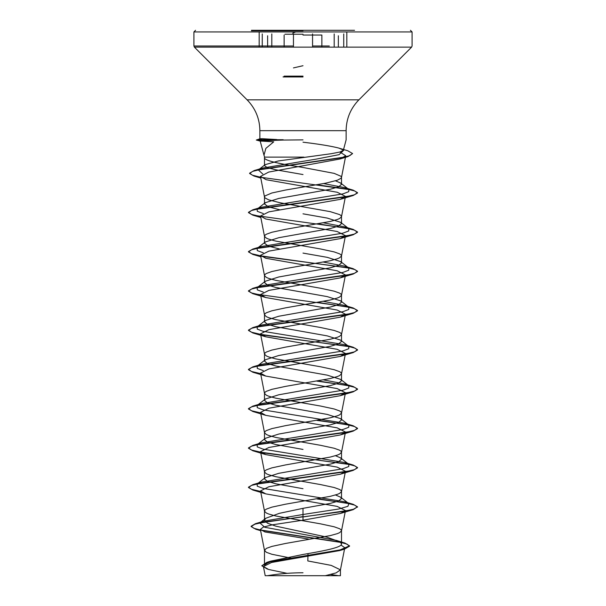<?xml version="1.0" encoding="UTF-8"?>
<svg xmlns="http://www.w3.org/2000/svg" width="606" height="606" viewBox="0 0 606 606"><rect width="100%" height="100%" fill="white"/><g stroke="black" fill="none" stroke-linecap="round" stroke-linejoin="round"><path stroke-width="0.91" d="M303 34.224L284.949 34.224M303 30.792L251.46 30.792L303 30.792M251.46 30.3L354.54 30.3M292.713 33.141L295.637 31.936L412.08 31.936L339.731 31.936M303 572.776A218.16 218.16 0 0 0 267.382 575.7L338.618 575.7A218.16 218.16 0 0 0 330.543 574.518M303 174.551L275.806 169.801L267.435 167.71L264.496 165.62L265.102 164.673L278.29 160.969L331.474 153.674L340.042 151.985L343.337 150.303L342.951 149.561L338.663 148.038C330.831 146.054 318.945 144.107 303 142.198M303 139.888L283.608 140.047C263.648 140.721 256.626 141.092 262.55 141.16L273.73 141.834L265.867 148.372L263.989 155.174L264.625 157.128L303.939 157.128M264.118 155.712L260.194 141.084L262.55 141.16L258.626 140.047L256.3 140.047L283.608 140.047M293.16 558.543L271.852 554.263L266.382 552.301L264.496 550.339L264.496 565.004L270.708 561.141L303 554.467C323.543 550.96 342.011 547.46 341.504 543.938L340.299 542.044L326.611 537.06L275.783 526.137L267.428 523.167L264.496 520.198L265.693 518.312L279.374 513.327L303 508.336L330.24 503.419L338.58 500.973L341.504 498.518L340.67 497.215L335.489 494.973M264.496 550.339L266.382 548.377L271.852 546.415L285.517 543.468L330.225 535.613L337.307 533.651L339.618 532.666L341.489 530.901L341.034 529.72L339.618 528.743L334.148 526.781L320.483 523.834L275.775 515.979L268.693 514.017L266.382 513.032L264.511 511.267L264.966 510.085L266.382 509.108L271.852 507.146L285.517 504.2L330.225 496.344L337.307 494.382L339.618 493.398L341.489 491.633L341.034 490.451L339.618 489.474L334.148 487.512L320.483 484.565L275.775 476.71L268.693 474.748L266.382 473.763L264.511 471.998L264.966 470.817L266.382 469.839L271.852 467.877L285.517 464.931L330.225 457.075L337.307 455.114L339.618 454.129L341.489 452.364L341.034 451.182L339.618 450.205L334.148 448.243L320.483 445.296L275.775 437.441L268.693 435.479L266.382 434.494L264.511 432.729L264.966 431.548L266.382 430.571L271.852 428.609L285.517 425.662L330.225 417.807L337.307 415.845L339.618 414.86L341.489 413.095L341.034 411.913L339.618 410.936L334.148 408.974L320.483 406.028L275.775 398.172L268.693 396.21L266.382 395.226L264.511 393.461L264.966 392.279L266.382 391.302L271.852 389.34L285.517 386.393L330.225 378.538L337.307 376.576L339.618 375.591L341.489 373.826L341.034 372.645L339.618 371.667L334.148 369.705L320.483 366.759L275.775 358.904L268.693 356.942L266.382 355.957L264.511 354.192L264.966 353.01L266.382 352.033L271.852 350.071L285.517 347.124L330.225 339.269L337.307 337.307L339.618 336.322L341.489 334.557L341.034 333.376L339.618 332.399L334.148 330.437L320.483 327.49L275.775 319.635L268.693 317.673L266.382 316.688L264.511 314.923L264.966 313.741L266.382 312.764L271.852 310.802L285.517 307.856L330.225 300L337.307 298.038L339.618 297.054L341.489 295.289L341.034 294.107L339.618 293.13L334.148 291.168L320.483 288.221L275.775 280.366L268.693 278.404L266.382 277.419L264.511 275.654L264.966 274.473L266.382 273.495L271.852 271.533L285.517 268.587L330.225 260.731L337.307 258.77L339.618 257.785L341.489 256.02L341.034 254.838L339.618 253.861L334.148 251.899L320.483 248.952L275.775 241.097L268.693 239.135L266.382 238.15L264.511 236.385L264.966 235.204L266.382 234.227L271.852 232.265L285.517 229.318L330.225 221.463L337.307 219.501L339.618 218.516L341.489 216.751L341.034 215.569L339.618 214.592L330.225 211.645L280.366 202.813L268.693 199.866L264.966 197.904L264.496 196.92L264.966 195.935L271.852 192.996L285.517 190.049L325.634 183.179L337.307 180.232L341.034 178.27L341.504 177.285L341.034 176.301L334.148 173.361L303 167.468C281.237 164.021 262.186 160.575 264.625 157.128L263.989 155.174M303 488.701L275.775 483.793L267.428 481.338L264.496 478.884L265.33 477.581L278.752 473.324L330.217 464.158L338.572 461.704L341.504 459.25L340.67 457.947L335.489 455.704M303 449.432L275.783 444.524L267.428 442.069L264.496 439.615L265.33 438.312L278.76 434.055L330.232 424.889L338.58 422.427L341.504 419.981L340.663 418.678L327.248 414.421L275.76 405.247L267.42 402.793L264.496 400.346L265.33 399.043L278.76 394.786L330.232 385.621L338.572 383.166L341.504 380.712L340.67 379.409L327.248 375.152L275.775 365.986L267.428 363.532L264.496 361.078L265.33 359.775L278.752 355.517L330.217 346.352L338.572 343.897L341.504 341.443L340.67 340.14L327.24 335.883L275.768 326.717L267.42 324.263L264.496 321.809L265.337 320.506L278.752 316.249L330.24 307.075L338.58 304.621L341.504 302.174L340.67 300.871L327.248 296.614L275.768 287.449L267.428 284.994L264.496 282.54L265.33 281.237L278.752 276.98L330.225 267.814L338.572 265.36L341.504 262.906L340.67 261.603L327.248 257.345L303 253.088M279.464 248.975L268.45 246.127L264.496 243.271L265.33 241.968L278.768 237.703L330.225 228.545L338.572 226.091L341.504 223.637L340.67 222.334L327.24 218.077L303 213.82M279.464 209.706L268.435 206.851L264.496 204.002L265.337 202.699L278.752 198.442L330.232 189.269L338.58 186.822L341.504 184.368L340.67 183.065L335.489 180.823M341.004 545.021L344.784 547.748L339.754 550.559L271.549 562.474L263.413 566.542L268.617 569.481L287.161 573.352M317.847 575.7L265.208 575.7L263.413 566.542M340.428 569.845L340.428 575.7L325.361 575.7L336.141 572.875L340.428 569.845L331.232 565.398L307.825 560.944L308.007 553.596M303 508.336L303 514.486L263.974 521.115L259.838 522.933L264.83 527.303L336.33 540.4L344.859 543.044L349.556 545.855L339.89 549.983L266.822 562.368L261.784 565.792L267.443 569.117M340.299 542.044L341.504 543.938L341.504 530.704M340.67 497.215L348.829 503.586L347.927 506.313L338.618 509.032L303 514.486L303 516.63L255.474 523.675L251.104 526.243L253.99 528.341L262.246 530.447L344.859 543.044M345.2 511.1L340.254 513.509L303 520.19L303 516.963L353.146 509.669L357.54 506.813L353.389 509.267L341.564 511.722L265.989 521.766L254.937 524.167L251.104 526.569L255.853 529.273L339.118 541.961L346.89 544.074L349.556 546.188L344.382 549.172L270.753 561.633L261.784 565.792M303 520.19L272.442 524.811L263.284 527.114L260.375 529.417L264.92 531.954L308.363 539.037M339.86 152.03L345.746 155.742L340.057 158.984L268.693 172.074L260.466 176.452L266.17 179.709L337.254 192.261L345.473 196.405L340.239 199.359L268.875 211.865L260.527 216.039L265.746 218.993L337.125 231.5L345.473 235.673L340.239 238.628L268.867 251.134L260.527 255.308L265.746 258.262L337.125 270.768L345.473 274.942L340.246 277.896L268.867 290.403L260.527 294.577L265.746 297.531L337.125 310.037L345.473 314.211L340.246 317.165L268.875 329.672L260.527 333.845L265.746 336.8L337.125 349.306L345.473 353.48L340.246 356.434L268.882 368.94L260.527 373.114L265.754 376.068L337.125 388.575L345.473 392.749L340.246 395.703L268.875 408.209L260.527 412.383L265.746 415.337L337.125 427.844L345.473 432.017L341.489 452.364M345.193 432.57L340.254 434.972L268.875 447.478L260.527 451.652L265.746 454.606L337.133 467.112L345.465 471.286L341.489 491.633M345.193 471.839L340.254 474.24L268.875 486.747L260.527 490.921L265.754 493.875L337.125 506.381L345.473 510.555L341.489 530.901M283.063 140.069L262.224 138.706L276.715 139.524M276.737 47.139L194.397 47.139L247.096 99.838L358.904 99.838L247.096 99.838C255.437 108.429 259.701 118.715 259.876 130.691L303 130.691L259.876 130.691L259.876 138.774L262.224 138.706L258.626 140.047M348.829 503.586L344.587 501.76L263.08 488.406L257.255 486.179L257.171 483.952L261.413 482.126L342.92 468.771L348.745 466.544L348.829 464.317L344.587 462.492L263.08 449.137L257.255 446.91L257.171 444.683L261.413 442.857L342.92 429.502L348.745 427.275L348.829 425.048L344.587 423.223L263.08 409.868L257.255 407.641L257.179 405.414L261.413 403.588L342.92 390.234L348.745 388.007L348.829 385.78L344.587 383.954L323.619 379.917M263.299 370.652L257.292 368.395L257.179 366.145L261.413 364.32L342.92 350.965L348.745 348.738L348.829 346.511L344.587 344.685L263.08 331.33L257.255 329.103L257.179 326.876L261.413 325.051L342.92 311.696L348.745 309.469L348.829 307.242L344.587 305.416L323.619 301.379M263.299 292.115L257.292 289.857L257.179 287.608L261.413 285.782L342.92 272.427L348.745 270.2L348.829 267.973L344.587 266.148L323.619 262.11M263.299 252.846L257.292 250.596L257.179 248.339L261.413 246.513L342.92 233.159L348.745 230.931L348.829 228.704L344.587 226.879L323.619 222.841M263.299 213.577L257.292 211.32L257.179 209.07L261.413 207.244L342.92 193.89L348.745 191.663L348.829 189.436L344.587 187.61L323.619 183.573M262.792 174.051L258.338 169.93L262.815 168.021L316.241 159.113L339.08 154.659L343.791 150.212L339.049 148.152L347.738 150.75L352.594 153.553L349.73 155.674L341.42 157.802L254.187 170.559L249.604 173.172L252.414 175.202L260.618 177.24M357.54 506.813L353.146 504.29L318.044 498.746M260.625 491.436L251.596 489.307L248.46 487.179L252.853 484.656L345.261 471.824L354.381 469.688L357.54 467.544L353.146 465.022L260.8 452.197M260.625 452.167L251.596 450.038L248.46 447.91L252.853 445.387L345.261 432.555L354.381 430.419L357.54 428.275L353.146 425.753L318.044 420.208M260.625 412.898L251.596 410.77L248.46 408.641L252.853 406.118L345.261 393.286L354.381 391.15L357.54 389.007L353.146 386.484L318.044 380.939M260.625 373.629L251.596 371.501L248.46 369.372L252.853 366.85L345.261 354.018L354.381 351.881L357.54 349.738L353.146 347.215L260.8 334.391M260.625 334.36L251.588 332.232L248.46 330.103L252.853 327.581L345.261 314.749L354.381 312.613L357.54 310.469L353.146 307.946L318.044 302.402M260.625 295.092L251.588 292.963L248.46 290.835L252.853 288.312L345.261 275.48L354.381 273.344L357.54 271.2L353.146 268.678L260.8 255.853M260.625 255.823L251.588 253.694L248.46 251.566L252.853 249.043L345.261 236.211L354.374 234.075L357.54 231.931L353.146 229.409L318.044 223.864M260.625 216.554L251.588 214.426L248.46 212.297L252.853 209.774L345.253 196.942L354.374 194.806L357.54 192.663L353.146 190.14L260.989 177.308M357.54 507.146L354.631 505.093L346.208 503.041L316.93 498.943M260.694 491.777L252.853 490.034L248.46 487.512L251.619 485.368L260.739 483.232L353.146 470.4L357.54 467.877L355.01 465.961L347.67 464.052L261.201 452.599M260.694 452.508L252.853 450.766L248.46 448.243L251.619 446.099L260.739 443.963L353.146 431.131L357.54 428.609L354.631 426.556L346.208 424.503L316.93 420.405M260.694 413.239L252.853 411.497L248.46 408.974L251.619 406.831L260.739 404.694L353.146 391.862L357.54 389.34L354.631 387.287L346.208 385.234L316.93 381.136M260.694 373.97L252.853 372.228L248.46 369.705L251.619 367.562L260.739 365.426L353.146 352.594L357.54 350.071L355.018 348.162L347.67 346.246L261.201 334.792M260.694 334.701L252.853 332.959L248.46 330.437L251.619 328.293L260.739 326.157L353.146 313.325L357.54 310.802L354.381 308.659L345.261 306.522L252.853 293.69L248.46 291.168L251.626 289.024L260.739 286.888L353.146 274.056L357.54 271.533L355.018 269.625L347.67 267.716L261.201 256.255M260.694 256.164L252.853 254.422L248.46 251.899L251.626 249.755L260.747 247.619L353.146 234.787L357.54 232.265L354.381 230.121L345.261 227.985L252.853 215.153L248.46 212.63L251.626 210.487L260.747 208.35L353.146 195.518L357.54 192.996L354.631 190.943L346.208 188.89L316.93 184.792M260.686 177.581L253.944 176.028L249.604 173.498L252.626 171.384L261.284 169.263L348.026 156.568L352.594 153.553M283.191 139.721L258.626 139.721M293.455 67.91L303 65.721M303 76.129L284.131 76.129L303 76.129M303 76.894L283.032 76.894L303 76.894M303 35.042L321.869 35.042L303 35.042M343.738 47.139L343.738 33.928L343.738 47.139M276.737 45.988L193.92 45.988L194.397 47.139L312.56 47.139L312.56 33.928M271.806 47.139L271.806 33.928M310.393 31.936L193.92 31.936L195.556 30.3M312.56 45.988L329.278 45.988M293.455 33.928L293.455 47.139L411.603 47.139L329.278 47.139M303 130.691L346.124 130.691L303 130.691M266.254 31.936L193.92 31.936L193.92 45.988L293.455 45.988M262.246 47.139L262.246 33.928L262.246 47.139M334.194 47.139L334.194 33.928M303 76.947L283.313 76.947L303 76.947M321.869 47.139L321.869 35.042M346.821 47.139L346.821 32.383M343.337 150.303L346.124 139.888L346.124 130.691C346.299 118.715 350.563 108.429 358.904 99.838L411.603 47.139L412.08 45.988L412.08 31.936L410.444 30.3M341.504 498.518L341.504 491.436M341.504 459.25L341.504 452.167M341.504 419.981L341.504 412.898M341.504 380.712L341.504 373.629M341.504 341.443L341.504 334.36M341.504 302.174L341.504 295.092M341.504 262.906L341.504 255.823M341.504 223.637L341.504 216.554M341.504 184.368L341.504 177.285M264.496 520.198L264.496 511.07M264.496 478.884L264.496 471.801M264.496 439.615L264.496 432.532M264.496 400.346L264.496 393.264M264.496 361.078L264.496 353.995M264.496 321.809L264.496 314.726M264.496 282.54L264.496 275.457M264.496 243.271L264.496 236.189M264.496 204.002L264.496 196.92M264.496 165.62L264.496 157.651M344.784 547.748L340.405 570.049M270.708 561.141L266.822 562.368M263.974 521.115L255.474 523.675M255.853 529.273L260.618 530.674M344.382 549.172L339.754 550.559M345.746 155.742L341.489 177.482M260.466 176.452L264.511 197.117M345.473 196.405L341.489 216.751M260.527 216.039L264.511 236.385M345.473 235.673L341.489 256.02M260.527 255.308L264.511 275.654M345.473 274.942L341.489 295.289M260.527 294.577L264.511 314.923M345.473 314.211L341.489 334.557M260.527 333.845L264.511 354.192M345.473 353.48L341.489 373.826M260.527 373.107L264.511 393.461M345.473 392.749L341.489 413.095M260.527 412.383L264.511 432.729M260.527 451.652L264.511 471.998M260.527 490.921L264.511 511.267M260.375 529.417L264.511 550.536M344.587 501.76L353.146 504.29M261.413 482.126L252.853 484.656M344.587 462.492L353.146 465.022M261.413 442.857L252.853 445.387M344.587 423.223L353.146 425.753M261.413 403.588L252.853 406.118M344.587 383.954L353.146 386.484M261.413 364.32L252.853 366.85M344.587 344.685L353.146 347.215M261.413 325.051L252.853 327.581M344.587 305.416L353.146 307.946M261.413 285.782L252.853 288.312M344.587 266.148L353.146 268.678M261.413 246.513L252.853 249.043M344.587 226.879L353.146 229.409M261.413 207.244L252.853 209.774M344.587 187.61L353.146 190.14M262.815 168.021L254.187 170.559M257.171 483.952L265.33 477.581M348.829 464.317L340.67 457.947M257.171 444.683L265.33 438.312M348.829 425.048L340.67 418.67M257.179 405.414L265.33 399.036M348.829 385.78L340.67 379.409M257.179 366.145L265.33 359.775M348.829 346.511L340.67 340.14M257.179 326.876L265.33 320.498M348.829 307.242L340.67 300.864M257.179 287.608L265.33 281.237M348.829 267.973L340.67 261.603M257.179 248.339L265.33 241.968M348.829 228.704L340.67 222.334M257.179 209.07L265.33 202.692M348.829 189.436L340.67 183.065M258.338 169.93L265.102 164.673M343.791 150.212L342.951 149.561M340.057 158.984L348.026 156.568M260.777 178.066L253.944 176.028M340.239 199.359L353.146 195.518M260.815 217.501L252.853 215.153M340.246 238.628L353.146 234.787M260.815 256.77L252.853 254.422M340.246 277.896L353.146 274.056M265.746 297.531L252.853 293.69M340.246 317.165L353.146 313.325M265.746 336.8L252.853 332.959M340.246 356.434L353.146 352.594M265.746 376.068L252.853 372.228M340.246 395.703L353.146 391.862M265.746 415.337L252.853 411.497M340.254 434.972L353.146 431.131M265.746 454.606L252.853 450.766M340.254 474.24L353.146 470.4M265.754 493.875L252.853 490.034M340.254 513.509L353.146 509.669M259.898 138.759L256.3 140.047L260.224 141.1M265.693 518.312L259.838 522.933M259.171 47.139L259.171 32.383L259.171 47.139M338.345 47.139L338.345 35.762M267.625 47.139L267.625 35.754M259.103 122.526L258.997 121.988M284.131 47.139L284.131 35.042"/></g></svg>
